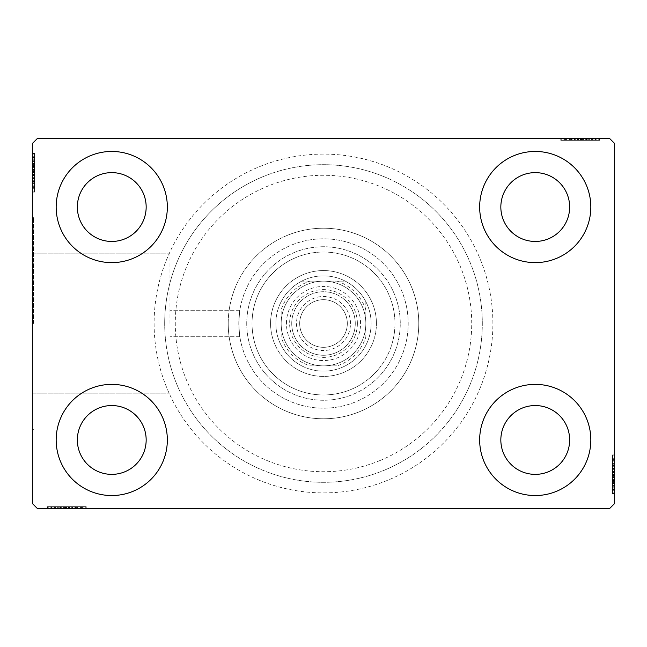 <?xml version="1.0" encoding="UTF-8"?>
<svg xmlns="http://www.w3.org/2000/svg" width="647" height="647" viewBox="0 0 647 647"><rect width="100%" height="100%" fill="white"/><g stroke="black" fill="none" stroke-linecap="round" stroke-linejoin="round"><path stroke-width="0.49" stroke-dasharray="3.23 2.43" d="M492.893 323.5A169.393 169.393 0 0 0 323.5 154.107A169.393 169.393 0 0 0 154.107 323.5A169.393 169.393 0 0 0 323.5 492.893A169.393 169.393 0 0 0 492.893 323.5M164.694 323.5A158.806 158.806 0 0 1 323.5 164.694A158.806 158.806 0 0 1 482.306 323.5A158.806 158.806 0 0 1 323.5 482.306A158.806 158.806 0 0 1 164.694 323.5A158.806 158.806 0 0 1 323.5 164.694A158.806 158.806 0 0 1 482.306 323.5A158.806 158.806 0 0 1 323.5 482.306A158.806 158.806 0 0 1 164.694 323.5M169.983 323.5L169.983 253.834L169.983 323.5M238.8 323.5C239.932 306.427 239.932 306.427 238.8 323.5C239.932 306.427 239.932 306.427 238.8 323.5C239.932 306.427 239.932 306.427 238.8 323.5C239.932 306.427 239.932 306.427 238.8 323.5A84.7 84.7 0 0 1 323.5 238.8A84.7 84.7 0 0 1 408.2 323.5A84.7 84.7 0 0 1 323.5 408.2A84.7 84.7 0 0 1 238.8 323.5A84.7 84.7 0 0 1 323.5 238.8A84.7 84.7 0 0 1 408.2 323.5A84.7 84.7 0 0 1 323.5 408.2A84.7 84.7 0 0 1 238.8 323.5C239.932 340.573 239.932 340.573 238.8 323.5C239.932 340.573 239.932 340.573 238.8 323.5C239.932 340.573 239.932 340.573 238.8 323.5C239.932 340.573 239.932 340.573 238.8 323.5A84.7 84.7 0 0 1 323.5 238.8A84.7 84.7 0 0 1 408.2 323.5A84.7 84.7 0 0 1 323.5 408.2A84.7 84.7 0 0 1 238.8 323.5A84.7 84.7 0 0 1 323.5 238.8A84.7 84.7 0 0 1 408.2 323.5A84.7 84.7 0 0 1 323.5 408.2A84.7 84.7 0 0 1 238.8 323.5M33.409 323.5L33.409 217.627L33.409 323.5M32.35 323.5L32.35 217.627L32.35 323.5M56.168 439.96A55.585 55.585 0 0 1 111.753 384.375A55.585 55.585 0 0 1 167.338 439.96A55.585 55.585 0 0 1 111.753 495.545A55.585 55.585 0 0 1 56.168 439.96A55.585 55.585 0 0 1 111.753 384.375A55.585 55.585 0 0 1 167.338 439.96A55.585 55.585 0 0 1 111.753 495.545A55.585 55.585 0 0 1 56.168 439.96A55.585 55.585 0 0 1 111.753 384.375A55.585 55.585 0 0 1 167.338 439.96A55.585 55.585 0 0 1 111.753 495.545A55.585 55.585 0 0 1 56.168 439.96M479.662 207.04A55.585 55.585 0 0 1 535.247 151.455A55.585 55.585 0 0 1 590.832 207.04A55.585 55.585 0 0 1 535.247 262.625A55.585 55.585 0 0 1 479.662 207.04A55.585 55.585 0 0 1 535.247 151.455A55.585 55.585 0 0 1 590.832 207.04A55.585 55.585 0 0 1 535.247 262.625A55.585 55.585 0 0 1 479.662 207.04A55.585 55.585 0 0 1 535.247 151.455A55.585 55.585 0 0 1 590.832 207.04A55.585 55.585 0 0 1 535.247 262.625A55.585 55.585 0 0 1 479.662 207.04M479.662 439.96A55.585 55.585 0 0 1 535.247 384.375A55.585 55.585 0 0 1 590.832 439.96A55.585 55.585 0 0 1 535.247 495.545A55.585 55.585 0 0 1 479.662 439.96A55.585 55.585 0 0 1 535.247 384.375A55.585 55.585 0 0 1 590.832 439.96A55.585 55.585 0 0 1 535.247 495.545A55.585 55.585 0 0 1 479.662 439.96A55.585 55.585 0 0 1 535.247 384.375A55.585 55.585 0 0 1 590.832 439.96A55.585 55.585 0 0 1 535.247 495.545A55.585 55.585 0 0 1 479.662 439.96M56.168 207.04A55.585 55.585 0 0 1 111.753 151.455A55.585 55.585 0 0 1 167.338 207.04A55.585 55.585 0 0 1 111.753 262.625A55.585 55.585 0 0 1 56.168 207.04A55.585 55.585 0 0 1 111.753 151.455A55.585 55.585 0 0 1 167.338 207.04A55.585 55.585 0 0 1 111.753 262.625A55.585 55.585 0 0 1 56.168 207.04A55.585 55.585 0 0 1 111.753 151.455A55.585 55.585 0 0 1 167.338 207.04A55.585 55.585 0 0 1 111.753 262.625A55.585 55.585 0 0 1 56.168 207.04M228.213 323.5A95.287 95.287 0 0 1 323.5 228.213A95.287 95.287 0 0 1 418.787 323.5A95.287 95.287 0 0 1 323.5 418.787A95.287 95.287 0 0 1 228.213 323.5A95.287 95.287 0 0 1 323.5 228.213A95.287 95.287 0 0 1 418.787 323.5A95.287 95.287 0 0 1 323.5 418.787A95.287 95.287 0 0 1 228.213 323.5M77.349 207.04A34.412 34.412 0 0 1 111.753 172.628A34.412 34.412 0 0 1 146.165 207.04A34.412 34.412 0 0 1 111.753 241.452A34.412 34.412 0 0 1 77.349 207.04M500.835 439.96A34.412 34.412 0 0 1 535.247 405.548A34.412 34.412 0 0 1 569.651 439.96A34.412 34.412 0 0 1 535.247 474.372A34.412 34.412 0 0 1 500.835 439.96M500.835 207.04A34.412 34.412 0 0 1 535.247 172.628A34.412 34.412 0 0 1 569.651 207.04A34.412 34.412 0 0 1 535.247 241.452A34.412 34.412 0 0 1 500.835 207.04M77.349 439.96A34.412 34.412 0 0 1 111.753 405.548A34.412 34.412 0 0 1 146.165 439.96A34.412 34.412 0 0 1 111.753 474.372A34.412 34.412 0 0 1 77.349 439.96M575.701 138.223L599.243 138.223L575.701 138.223L575.701 140.342L571.212 140.342L571.204 138.223L599.243 138.223L561.717 138.223L598.766 138.223L561.717 138.223L598.766 138.223L561.717 138.223L598.766 138.223L561.717 138.223L598.766 138.223L571.204 138.223L571.212 140.342L598.766 140.342L598.766 138.223L561.717 138.223L599.72 138.223L561.717 138.223L598.766 138.223L561.717 138.223L598.766 138.223L598.766 140.342L586.894 140.342L586.894 138.223L586.894 140.342L598.766 140.342L598.766 138.223L598.766 140.342L561.717 140.342L561.717 138.223L561.717 140.342L599.72 140.342L599.72 138.223L560.763 138.223L599.72 138.223L560.763 138.223L599.72 138.223L560.763 138.223L599.72 138.223L599.72 140.342L595.442 140.342L595.442 138.223M609.353 138.223L37.647 138.223L32.35 143.513L32.35 503.487L37.647 508.777L609.353 508.777L614.65 503.487L614.65 143.513L609.353 138.223M595.442 140.342L565.51 140.342L599.243 140.342L593.064 140.342L596.154 140.342L596.154 138.223L593.064 138.223L599.243 138.223L593.064 138.223L599.243 138.223L593.064 138.223L599.243 138.223L596.154 138.223L596.154 140.342L593.064 140.342L593.064 138.223L593.064 140.342L595.919 140.342L595.919 138.223L564.564 138.223L595.919 138.223L564.564 138.223L595.919 138.223L574.544 138.223L595.919 138.223L595.919 140.342L561.717 140.342L561.717 138.223L561.717 140.342L598.766 140.342L598.766 138.223L598.766 140.342L561.717 140.342L561.717 138.223L561.717 140.342L589.352 140.342L589.352 138.223M71.299 508.777L47.757 508.777L71.299 508.777L71.299 506.658L75.788 506.658L75.796 508.777L47.757 508.777L85.283 508.777L48.234 508.777L85.283 508.777L48.234 508.777L85.283 508.777L48.234 508.777L85.283 508.777L48.234 508.777L75.796 508.777L75.788 506.658L48.234 506.658L48.234 508.777L85.283 508.777L47.28 508.777L85.283 508.777L48.234 508.777L85.283 508.777L48.234 508.777L48.234 506.658L60.106 506.658L60.106 508.777L60.106 506.658L48.234 506.658L48.234 508.777L48.234 506.658L85.283 506.658L85.283 508.777L85.283 506.658L47.28 506.658L47.28 508.777L86.237 508.777L47.28 508.777L86.237 508.777L47.28 508.777L86.237 508.777L47.28 508.777L47.28 506.658L51.558 506.658L51.558 508.777M51.558 506.658L81.49 506.658L47.757 506.658L53.936 506.658L50.846 506.658L50.846 508.777L53.936 508.777L47.757 508.777L53.936 508.777L47.757 508.777L53.936 508.777L47.757 508.777L50.846 508.777L50.846 506.658L53.936 506.658L53.936 508.777L53.936 506.658L51.081 506.658L51.081 508.777L82.436 508.777L51.081 508.777L82.436 508.777L51.081 508.777L72.456 508.777L51.081 508.777L51.081 506.658L85.283 506.658L85.283 508.777L85.283 506.658L48.234 506.658L48.234 508.777L48.234 506.658L85.283 506.658L85.283 508.777L85.283 506.658L57.648 506.658L57.648 508.777M614.65 469.827L614.65 493.37L614.65 469.827L612.531 469.827L612.531 465.339L614.65 465.339L614.65 493.37L614.65 465.339L612.531 465.339L612.531 469.196L614.65 469.18L614.65 454.89L614.65 493.847L614.65 455.844L614.65 493.847L614.65 469.18L612.531 469.196L612.531 463.535L614.65 463.535M612.531 489.569L612.531 455.844L612.531 492.893L614.65 492.893L614.65 455.844L614.65 492.893L614.65 455.844L614.65 492.893L612.531 492.893L614.65 492.893L612.531 492.893L612.531 481.02L614.65 481.02L612.531 481.02L612.531 492.893L614.65 492.893L612.531 492.893L612.531 455.844L614.65 455.844L612.531 455.844L612.531 493.847L614.65 493.847L614.65 454.89L614.65 493.847L614.65 454.89L614.65 493.847L612.531 493.847L612.531 489.569L614.65 489.569M612.531 483.77L612.531 459.645L612.531 493.37L612.531 487.199L612.531 490.28L614.65 490.28L614.65 487.199L614.65 493.37L614.65 487.199L614.65 493.37L614.65 487.199L614.65 493.37L614.65 490.28L612.531 490.28L612.531 487.199L614.65 487.199L612.531 487.199L612.531 490.046L614.65 490.046L614.65 458.691L614.65 490.046L614.65 458.691L614.65 490.046L614.65 468.671L614.65 490.046L612.531 490.046L612.531 483.77L614.65 483.77M32.35 177.173L32.35 153.63L32.35 177.173L34.469 177.173L34.469 181.661L32.35 181.661L32.35 153.63L32.35 181.661L34.469 181.661L34.469 177.804L32.35 177.82L32.35 192.11L32.35 153.153L32.35 191.156L32.35 153.153L32.35 177.82L34.469 177.804L34.469 183.465L32.35 183.465M34.469 157.431L34.469 191.156L34.469 154.107L32.35 154.107L32.35 191.156L32.35 154.107L32.35 191.156L32.35 154.107L34.469 154.107L32.35 154.107L34.469 154.107L34.469 165.98L32.35 165.98L34.469 165.98L34.469 154.107L32.35 154.107L34.469 154.107L34.469 191.156L32.35 191.156L34.469 191.156L34.469 153.153L32.35 153.153L32.35 192.11L32.35 153.153L32.35 192.11L32.35 153.153L34.469 153.153L34.469 157.431L32.35 157.431M34.469 163.23L34.469 187.355L34.469 153.63L34.469 159.801L34.469 156.72L32.35 156.72L32.35 159.801L32.35 153.63L32.35 159.801L32.35 153.63L32.35 159.801L32.35 153.63L32.35 156.72L34.469 156.72L34.469 159.801L32.35 159.801L34.469 159.801L34.469 156.954L32.35 156.954L32.35 188.309L32.35 156.954L32.35 188.309L32.35 156.954L32.35 178.329L32.35 156.954L34.469 156.954L34.469 163.23L32.35 163.23M34.469 160.278L32.35 160.278M34.469 157.488L32.35 157.488M34.469 163.521L34.469 191.156L34.469 154.107L34.469 191.156L32.35 191.156L34.469 191.156L32.35 191.156L34.469 191.156L34.469 163.521L32.35 163.521M34.469 169.781L34.469 182.219L34.469 169.781L32.35 169.781L32.35 182.219L32.35 169.781L32.35 182.219L32.35 169.781L34.469 169.781L34.469 182.219L32.35 182.219L34.469 182.219L34.469 169.781L32.35 169.781L34.469 169.781M34.469 163.052L34.469 191.156L34.469 154.107L34.469 191.156L32.35 191.156L34.469 191.156L32.35 191.156L34.469 191.156L34.469 163.052L32.35 163.052M34.469 181.977L34.469 154.107L32.35 154.107L34.469 154.107L32.35 154.107L34.469 154.107L32.35 154.107L34.469 154.107L34.469 191.156L32.35 191.156L34.469 191.156L32.35 191.156L34.469 191.156L34.469 181.977L32.35 181.977M34.469 181.67L32.35 181.67M34.469 183.465L34.469 153.153L34.469 161.249L32.35 161.249M34.469 161.249L34.469 163.133L32.35 163.133M34.469 163.133L34.469 188.309L32.35 188.309L34.469 188.309L34.469 172.482L32.35 172.466L34.469 172.482L34.469 192.11L32.35 192.11L34.469 192.11L34.469 172.644L32.35 172.644L34.469 172.644L34.469 153.153L32.35 153.153L34.469 153.153L34.469 172.466L34.469 156.954L32.35 156.954L34.469 156.954L34.469 172.652L32.35 172.652L34.469 172.652L34.469 188.309L34.469 172.482L32.35 172.466L34.469 172.482L34.469 192.11L32.35 192.11M34.469 166.869L32.35 166.869M34.469 185.835L32.35 185.835M34.469 183.562L32.35 183.562M34.469 183.619L32.35 183.619M34.469 178.831L32.35 178.831M34.469 175.143L32.35 175.143M34.469 163.181L32.35 163.181M34.469 174.092L32.35 174.092M34.469 164.621L32.35 164.621L32.35 171.681L32.35 157.9L32.35 164.621L34.469 164.621L34.469 171.681L34.469 164.621M34.469 189.822L34.469 172.167L34.469 187.355L32.35 187.355L32.35 157.9L32.35 187.355L34.469 187.355L34.469 157.9L32.35 157.9L34.469 157.9L34.469 172.175L32.35 172.167L34.469 172.175L34.469 154.107L32.35 154.107L34.469 154.107L34.469 191.156L32.35 191.156L34.469 191.156L34.469 189.822L32.35 189.822M34.469 181.912L32.35 181.912M34.469 175.483L32.35 175.483M34.469 171.681L32.35 171.681L34.469 171.681M34.469 171.245L32.35 171.245M34.469 192.11L34.469 153.153L34.469 172.466L34.469 156.954L32.35 156.954L34.469 156.954L34.469 161.313L32.35 161.313M34.469 188.309L32.35 188.309M34.469 187.355L32.35 187.355L34.469 187.355M34.469 157.9L32.35 157.9M34.469 186.32L32.35 186.32M34.469 158.847L32.35 158.847M34.469 191.156L32.35 191.156L34.469 191.156L34.469 154.107L32.35 154.107L34.469 154.107L34.469 165.98L32.35 165.98L34.469 165.98L34.469 154.107L32.35 154.107L34.469 154.107L34.469 191.156M34.469 161.313L34.469 181.661L34.469 177.852L34.469 178.329L32.35 178.329L34.469 178.329L34.469 172.498L32.35 172.498M34.469 174.69L32.35 174.69M34.469 172.231L32.35 172.231M34.469 165.64L32.35 165.64M34.469 161.451L32.35 161.451M34.469 153.63L34.469 159.801L34.469 153.63L32.35 153.63L34.469 153.63L34.469 156.72L34.469 153.63L32.35 153.63L34.469 153.63L34.469 156.72L32.35 156.72L34.469 156.72L34.469 159.801L32.35 159.801L34.469 159.801L34.469 153.63L34.469 167.565L32.35 167.565L34.469 167.565L34.469 153.63L32.35 153.63M34.469 157.294L32.35 157.294M34.469 163.893L32.35 163.893M34.469 166.683L32.35 166.683M34.469 170.379L32.35 170.379M34.469 174.553L32.35 174.553M34.469 172.498L34.469 154.107L32.35 154.107L34.469 154.107L34.469 181.184L32.35 181.184L34.469 181.184L34.469 177.197L32.35 177.197L34.469 177.197L34.469 181.661L32.35 181.661M34.469 180.731L32.35 180.731M34.469 177.852L32.35 177.852M34.469 181.661L34.469 177.173M34.469 156.954L34.469 167.549L34.469 156.954M34.469 178.329L34.469 167.549L34.469 178.329L32.35 178.329M34.469 167.549L32.35 167.549L34.469 167.549M34.469 156.72L32.35 156.72L34.469 156.72M612.531 486.722L614.65 486.722M612.531 489.512L614.65 489.512M612.531 483.479L612.531 455.844L612.531 492.893L612.531 455.844L614.65 455.844L612.531 455.844L614.65 455.844L612.531 455.844L612.531 483.479L614.65 483.479M612.531 477.219L612.531 464.781L612.531 477.219L614.65 477.219L614.65 464.781L614.65 477.219L614.65 464.781L614.65 477.219L612.531 477.219L612.531 464.781L614.65 464.781L612.531 464.781L612.531 477.219L614.65 477.219L612.531 477.219M612.531 483.948L612.531 455.844L612.531 492.893L612.531 455.844L614.65 455.844L612.531 455.844L614.65 455.844L612.531 455.844L612.531 483.948L614.65 483.948M612.531 465.023L612.531 492.893L614.65 492.893L612.531 492.893L614.65 492.893L612.531 492.893L614.65 492.893L612.531 492.893L612.531 455.844L614.65 455.844L612.531 455.844L614.65 455.844L612.531 455.844L612.531 465.023L614.65 465.023M612.531 465.33L614.65 465.33M612.531 463.535L612.531 493.847L612.531 485.751L614.65 485.751M612.531 485.751L612.531 483.867L614.65 483.867M612.531 483.867L612.531 458.691L614.65 458.691L612.531 458.691L612.531 474.518L614.65 474.534L612.531 474.518L612.531 454.89L614.65 454.89L612.531 454.89L612.531 474.356L614.65 474.356L612.531 474.356L612.531 493.847L614.65 493.847L612.531 493.847L612.531 474.534L612.531 490.046L614.65 490.046L612.531 490.046L612.531 474.348L614.65 474.348L612.531 474.348L612.531 458.691L612.531 474.518L614.65 474.534L612.531 474.518L612.531 454.89L614.65 454.89M612.531 480.131L614.65 480.131M612.531 461.165L614.65 461.165M612.531 463.438L614.65 463.438M612.531 463.381L614.65 463.381M612.531 468.169L614.65 468.169M612.531 471.857L614.65 471.857M612.531 483.819L614.65 483.819M612.531 472.908L614.65 472.908M612.531 482.379L614.65 482.379L614.65 475.319L614.65 489.1L614.65 482.379L612.531 482.379L612.531 475.319L612.531 482.379M612.531 457.178L612.531 474.833L612.531 459.645L614.65 459.645L614.65 489.1L614.65 459.645L612.531 459.645L612.531 489.1L614.65 489.1L612.531 489.1L612.531 474.825L614.65 474.833L612.531 474.825L612.531 492.893L614.65 492.893L612.531 492.893L612.531 455.844L614.65 455.844L612.531 455.844L612.531 457.178L614.65 457.178M612.531 465.088L614.65 465.088M612.531 471.517L614.65 471.517M612.531 475.319L614.65 475.319L612.531 475.319M612.531 475.755L614.65 475.755M612.531 454.89L612.531 493.847L612.531 474.534L612.531 490.046L614.65 490.046L612.531 490.046L612.531 485.687L614.65 485.687M612.531 458.691L614.65 458.691M612.531 459.645L614.65 459.645L612.531 459.645M612.531 489.1L614.65 489.1M612.531 460.68L614.65 460.68M612.531 488.153L614.65 488.153M612.531 455.844L614.65 455.844L612.531 455.844L612.531 492.893L614.65 492.893L612.531 492.893L612.531 481.02L614.65 481.02L612.531 481.02L612.531 492.893L614.65 492.893L612.531 492.893L612.531 455.844M612.531 485.687L612.531 465.339L612.531 469.148L612.531 468.671L614.65 468.671L612.531 468.671L612.531 474.502L614.65 474.502M612.531 472.31L614.65 472.31M612.531 474.769L614.65 474.769M612.531 481.36L614.65 481.36M612.531 485.549L614.65 485.549M612.531 493.37L612.531 487.199L612.531 493.37L614.65 493.37L612.531 493.37L612.531 490.28L612.531 493.37L614.65 493.37L612.531 493.37L612.531 490.28L614.65 490.28L612.531 490.28L612.531 487.199L614.65 487.199L612.531 487.199L612.531 493.37L612.531 479.435L614.65 479.435L612.531 479.435L612.531 493.37L614.65 493.37M612.531 489.706L614.65 489.706M612.531 483.107L614.65 483.107M612.531 480.317L614.65 480.317M612.531 476.621L614.65 476.621M612.531 472.447L614.65 472.447M612.531 474.502L612.531 492.893L614.65 492.893L612.531 492.893L612.531 465.816L614.65 465.816L612.531 465.816L612.531 469.803L614.65 469.803L612.531 469.803L612.531 465.339L614.65 465.339M612.531 466.269L614.65 466.269M612.531 469.148L614.65 469.148M612.531 465.339L612.531 469.827M612.531 490.046L612.531 479.451L612.531 490.046M612.531 468.671L612.531 479.451L612.531 468.671L614.65 468.671M612.531 479.451L614.65 479.451L612.531 479.451M612.531 490.28L614.65 490.28L612.531 490.28M54.405 506.658L54.405 508.777M51.614 506.658L51.614 508.777M63.907 506.658L76.346 506.658L63.907 506.658L63.907 508.777L76.346 508.777L63.907 508.777L76.346 508.777L63.907 508.777L63.907 506.658L76.346 506.658L76.346 508.777L76.346 506.658L63.907 506.658L63.907 508.777L63.907 506.658M57.648 506.658L85.283 506.658L85.283 508.777L85.283 506.658L48.234 506.658L48.234 508.777L48.234 506.658L75.796 506.658L71.93 506.658L71.946 508.777L71.93 506.658L77.591 506.658L77.591 508.777M77.591 506.658L47.28 506.658L55.383 506.658L55.383 508.777M55.383 506.658L57.259 506.658L57.259 508.777M57.259 506.658L66.778 506.658L66.77 508.777L66.778 506.658L47.28 506.658L47.28 508.777L47.28 506.658L66.592 506.658L66.592 508.777L66.609 506.658L86.237 506.658L86.237 508.777L86.237 506.658L66.77 506.658L82.436 506.658L82.436 508.777L82.436 506.658L51.081 506.658L51.081 508.777L51.081 506.658L66.778 506.658L66.77 508.777L66.778 506.658L47.28 506.658L66.592 506.658L66.592 508.777L66.609 506.658L86.237 506.658L86.237 508.777M57.365 506.658L57.365 508.777M60.996 506.658L60.996 508.777M79.961 506.658L79.961 508.777M77.689 506.658L77.689 508.777M77.745 506.658L77.745 508.777M72.957 506.658L72.957 508.777M69.269 506.658L69.269 508.777M57.308 506.658L57.308 508.777M57.179 506.658L85.283 506.658L48.234 506.658L48.234 508.777L48.234 506.658L85.283 506.658L85.283 508.777L85.283 506.658L57.179 506.658L57.179 508.777M76.103 506.658L48.234 506.658L85.283 506.658L85.283 508.777L85.283 506.658L85.283 508.777L85.283 506.658L76.103 506.658L76.103 508.777M83.948 506.658L48.234 506.658L48.234 508.777L48.234 506.658L48.234 508.777L48.234 506.658L85.283 506.658L85.283 508.777L85.283 506.658L83.948 506.658L83.948 508.777M68.218 506.658L68.218 508.777M58.748 506.658L58.748 508.777L65.808 508.777L52.035 508.777L58.748 508.777L58.748 506.658L65.808 506.658L58.748 506.658M81.49 506.658L81.49 508.777L52.035 508.777L81.49 508.777L81.49 506.658L52.035 506.658L52.035 508.777L52.035 506.658L81.49 506.658L81.49 508.777L81.49 506.658M76.039 506.658L76.039 508.777M69.609 506.658L69.609 508.777M65.808 506.658L65.808 508.777L65.808 506.658M65.371 506.658L65.371 508.777M86.237 506.658L51.081 506.658L51.081 508.777L51.081 506.658L55.44 506.658L55.44 508.777M82.436 506.658L82.436 508.777M66.293 506.658L66.293 508.777M52.035 506.658L52.035 508.777M80.446 506.658L80.446 508.777M66.301 506.658L66.301 508.777M52.973 506.658L52.973 508.777M85.283 506.658L85.283 508.777L85.283 506.658L48.234 506.658L48.234 508.777L48.234 506.658L60.106 506.658L60.106 508.777L60.106 506.658L48.234 506.658L48.234 508.777L48.234 506.658L85.283 506.658M55.44 506.658L75.788 506.658L71.979 506.658L72.456 506.658L72.456 508.777L72.456 506.658L66.625 506.658L66.625 508.777M68.817 506.658L68.817 508.777M66.358 506.658L66.358 508.777M59.767 506.658L59.767 508.777M55.577 506.658L55.577 508.777M47.757 506.658L53.936 506.658L47.757 506.658L47.757 508.777L47.757 506.658L50.846 506.658L47.757 506.658L47.757 508.777L47.757 506.658L50.846 506.658L50.846 508.777L50.846 506.658L53.936 506.658L53.936 508.777L53.936 506.658L47.757 506.658L61.7 506.658L61.7 508.777L61.7 506.658L47.757 506.658L47.757 508.777M51.42 506.658L51.42 508.777M58.02 506.658L58.02 508.777M60.81 506.658L60.81 508.777M64.506 506.658L64.506 508.777M68.679 506.658L68.679 508.777M66.625 506.658L48.234 506.658L48.234 508.777L48.234 506.658L75.311 506.658L75.311 508.777L75.311 506.658L71.324 506.658L71.324 508.777L71.324 506.658L75.788 506.658L75.788 508.777L75.788 506.658L61.7 506.658L71.299 506.658M74.858 506.658L74.858 508.777M71.979 506.658L71.979 508.777M51.081 506.658L61.675 506.658L51.081 506.658M72.456 506.658L61.675 506.658L72.456 506.658L72.456 508.777M61.675 506.658L61.675 508.777L61.675 506.658M50.846 506.658L50.846 508.777L50.846 506.658M592.595 140.342L592.595 138.223M595.386 140.342L595.386 138.223M583.093 140.342L570.654 140.342L583.093 140.342L583.093 138.223L570.654 138.223L583.093 138.223L570.654 138.223L583.093 138.223L583.093 140.342L570.654 140.342L570.654 138.223L570.654 140.342L583.093 140.342L583.093 138.223L583.093 140.342M589.352 140.342L561.717 140.342L561.717 138.223L561.717 140.342L598.766 140.342L598.766 138.223L598.766 140.342L571.204 140.342L575.07 140.342L575.054 138.223L575.07 140.342L569.409 140.342L569.409 138.223M569.409 140.342L599.72 140.342L591.617 140.342L591.617 138.223M591.617 140.342L589.74 140.342L589.74 138.223M589.74 140.342L580.222 140.342L580.23 138.223L580.222 140.342L599.72 140.342L599.72 138.223L599.72 140.342L580.408 140.342L580.408 138.223L580.391 140.342L560.763 140.342L560.763 138.223L560.763 140.342L580.23 140.342L564.564 140.342L564.564 138.223L564.564 140.342L595.919 140.342L595.919 138.223L595.919 140.342L580.222 140.342L580.23 138.223L580.222 140.342L599.72 140.342L580.408 140.342L580.408 138.223L580.391 140.342L560.763 140.342L560.763 138.223M589.635 140.342L589.635 138.223M586.004 140.342L586.004 138.223M567.039 140.342L567.039 138.223M569.311 140.342L569.311 138.223M569.255 140.342L569.255 138.223M574.043 140.342L574.043 138.223M577.731 140.342L577.731 138.223M589.692 140.342L589.692 138.223M589.821 140.342L561.717 140.342L598.766 140.342L598.766 138.223L598.766 140.342L561.717 140.342L561.717 138.223L561.717 140.342L589.821 140.342L589.821 138.223M570.897 140.342L598.766 140.342L561.717 140.342L561.717 138.223L561.717 140.342L561.717 138.223L561.717 140.342L570.897 140.342L570.897 138.223M563.052 140.342L598.766 140.342L598.766 138.223L598.766 140.342L598.766 138.223L598.766 140.342L561.717 140.342L561.717 138.223L561.717 140.342L563.052 140.342L563.052 138.223M578.782 140.342L578.782 138.223M588.252 140.342L588.252 138.223L581.192 138.223L594.965 138.223L588.252 138.223L588.252 140.342L581.192 140.342L588.252 140.342M565.51 140.342L565.51 138.223L594.965 138.223L565.51 138.223L565.51 140.342L594.965 140.342L594.965 138.223L594.965 140.342L565.51 140.342L565.51 138.223L565.51 140.342M570.961 140.342L570.961 138.223M577.391 140.342L577.391 138.223M581.192 140.342L581.192 138.223L581.192 140.342M581.629 140.342L581.629 138.223M560.763 140.342L595.919 140.342L595.919 138.223L595.919 140.342L591.56 140.342L591.56 138.223M564.564 140.342L564.564 138.223M580.707 140.342L580.707 138.223M594.965 140.342L594.965 138.223M566.554 140.342L566.554 138.223M580.699 140.342L580.699 138.223M594.027 140.342L594.027 138.223M561.717 140.342L561.717 138.223L561.717 140.342L598.766 140.342L598.766 138.223L598.766 140.342L586.894 140.342L586.894 138.223L586.894 140.342L598.766 140.342L598.766 138.223L598.766 140.342L561.717 140.342M591.56 140.342L571.212 140.342L575.021 140.342L574.544 140.342L574.544 138.223L574.544 140.342L580.375 140.342L580.375 138.223M578.183 140.342L578.183 138.223M580.642 140.342L580.642 138.223M587.233 140.342L587.233 138.223M591.423 140.342L591.423 138.223M599.243 140.342L593.064 140.342L599.243 140.342L599.243 138.223L599.243 140.342L596.154 140.342L599.243 140.342L599.243 138.223L599.243 140.342L596.154 140.342L596.154 138.223L596.154 140.342L593.064 140.342L593.064 138.223L593.064 140.342L599.243 140.342L585.3 140.342L585.3 138.223L585.3 140.342L599.243 140.342L599.243 138.223M595.58 140.342L595.58 138.223M588.98 140.342L588.98 138.223M586.19 140.342L586.19 138.223M582.494 140.342L582.494 138.223M578.321 140.342L578.321 138.223M580.375 140.342L598.766 140.342L598.766 138.223L598.766 140.342L571.689 140.342L571.689 138.223L571.689 140.342L575.676 140.342L575.676 138.223L575.676 140.342L571.212 140.342L571.212 138.223L571.212 140.342L585.3 140.342L575.701 140.342M572.142 140.342L572.142 138.223M575.021 140.342L575.021 138.223M595.919 140.342L585.325 140.342L595.919 140.342M574.544 140.342L585.325 140.342L574.544 140.342L574.544 138.223M585.325 140.342L585.325 138.223L585.325 140.342M596.154 140.342L596.154 138.223L596.154 140.342M380.096 460.494A148.22 148.22 0 0 1 186.506 380.096A148.22 148.22 0 0 1 266.904 186.506A148.22 148.22 0 0 1 460.494 266.904A148.22 148.22 0 0 1 380.096 460.494M262.86 176.728A158.806 158.806 0 0 0 176.728 384.14A158.806 158.806 0 0 0 384.14 470.272A158.806 158.806 0 0 0 470.272 262.86A158.806 158.806 0 0 0 262.86 176.728A158.806 158.806 0 0 0 176.728 384.14A158.806 158.806 0 0 0 384.14 470.272A158.806 158.806 0 0 0 470.272 262.86A158.806 158.806 0 0 0 262.86 176.728M303.289 274.579A52.933 52.933 0 0 1 372.421 303.289A52.933 52.933 0 0 1 343.711 372.421A52.933 52.933 0 0 1 274.579 343.711A52.933 52.933 0 0 1 303.289 274.579A52.933 52.933 0 0 1 372.421 303.289A52.933 52.933 0 0 1 343.711 372.421A52.933 52.933 0 0 1 274.579 343.711A52.933 52.933 0 0 1 303.289 274.579M296.213 257.449A71.461 71.461 0 0 1 389.551 296.213A71.461 71.461 0 0 1 350.787 389.551A71.461 71.461 0 0 0 389.551 296.213A71.461 71.461 0 0 0 296.213 257.449A71.461 71.461 0 0 0 257.449 350.787A71.461 71.461 0 0 0 350.787 389.551A71.461 71.461 0 0 1 257.449 350.787A71.461 71.461 0 0 1 296.213 257.449M294.191 252.556A76.758 76.758 0 0 1 394.444 294.191A76.758 76.758 0 0 1 352.809 394.444A76.758 76.758 0 0 1 252.556 352.809A76.758 76.758 0 0 1 294.191 252.556A76.758 76.758 0 0 1 394.444 294.191A76.758 76.758 0 0 1 352.809 394.444A76.758 76.758 0 0 1 252.556 352.809A76.758 76.758 0 0 1 294.191 252.556M287.114 235.435A95.287 95.287 0 0 0 235.435 359.886A95.287 95.287 0 0 0 359.886 411.565A95.287 95.287 0 0 0 411.565 287.114A95.287 95.287 0 0 0 287.114 235.435A95.287 95.287 0 0 0 235.435 359.886A95.287 95.287 0 0 0 359.886 411.565A95.287 95.287 0 0 0 411.565 287.114A95.287 95.287 0 0 0 287.114 235.435M350.496 323.5A26.996 26.996 0 0 0 323.5 296.504A26.996 26.996 0 0 0 296.504 323.5A26.996 26.996 0 0 0 323.5 350.496A26.996 26.996 0 0 0 350.496 323.5M299.682 323.5A23.818 23.818 0 0 1 323.5 299.682A23.818 23.818 0 0 1 347.318 323.5A23.818 23.818 0 0 1 323.5 347.318A23.818 23.818 0 0 1 299.682 323.5A23.818 23.818 0 0 1 323.5 299.682A23.818 23.818 0 0 1 347.318 323.5A23.818 23.818 0 0 1 323.5 347.318A23.818 23.818 0 0 1 299.682 323.5M365.846 309.945L365.846 301.672A47.643 47.643 0 0 1 301.672 365.846A47.643 47.643 0 0 1 301.672 281.154L345.328 281.154A47.643 47.643 0 0 1 365.846 301.672L365.846 337.055A44.465 44.465 0 0 1 337.055 365.846L309.945 365.846A44.465 44.465 0 0 1 281.154 337.055L281.154 309.945A44.465 44.465 0 0 1 309.945 281.154L337.055 281.154A44.465 44.465 0 0 1 365.846 309.945L365.846 337.055M270.567 323.5A52.933 52.933 0 0 0 323.5 376.433A52.933 52.933 0 0 0 376.433 323.5A52.933 52.933 0 0 1 323.5 376.433A52.933 52.933 0 0 1 270.567 323.5A52.933 52.933 0 0 1 323.5 270.567A52.933 52.933 0 0 1 376.433 323.5A52.933 52.933 0 0 0 323.5 270.567A52.933 52.933 0 0 0 270.567 323.5M309.945 281.154L301.672 281.154A47.643 47.643 0 0 1 345.328 281.154L337.055 281.154M281.154 337.055L281.154 309.945M337.055 365.846L309.945 365.846M281.154 345.328A47.643 47.643 0 0 0 301.672 365.846M365.846 301.672A47.643 47.643 0 0 0 345.328 281.154M301.672 281.154A47.643 47.643 0 0 0 281.154 301.672M345.328 365.846A47.643 47.643 0 0 0 365.846 345.328M357.379 323.5A33.879 33.879 0 0 1 323.5 357.379A33.879 33.879 0 0 1 289.621 323.5A33.879 33.879 0 0 1 323.5 289.621A33.879 33.879 0 0 1 357.379 323.5M281.154 323.5A42.346 42.346 0 0 0 323.5 365.846A42.346 42.346 0 0 0 365.846 323.5A42.346 42.346 0 0 1 323.5 365.846A42.346 42.346 0 0 1 281.154 323.5A42.346 42.346 0 0 0 323.5 365.846A42.346 42.346 0 0 0 365.846 323.5A42.346 42.346 0 0 0 323.5 281.154A42.346 42.346 0 0 0 281.154 323.5A42.346 42.346 0 0 1 323.5 281.154A42.346 42.346 0 0 1 365.846 323.5A42.346 42.346 0 0 0 323.5 281.154A42.346 42.346 0 0 0 281.154 323.5M275.857 323.5A47.643 47.643 0 0 0 323.5 371.143A47.643 47.643 0 0 0 371.143 323.5A47.643 47.643 0 0 0 323.5 275.857A47.643 47.643 0 0 0 275.857 323.5M355.26 323.5A31.76 31.76 0 0 0 323.5 291.74A31.76 31.76 0 0 0 291.74 323.5A31.76 31.76 0 0 0 323.5 355.26A31.76 31.76 0 0 0 355.26 323.5A31.76 31.76 0 0 0 323.5 291.74A31.76 31.76 0 0 0 291.74 323.5A31.76 31.76 0 0 0 323.5 355.26A31.76 31.76 0 0 0 355.26 323.5A31.76 31.76 0 0 1 323.5 355.26A31.76 31.76 0 0 1 291.74 323.5M34.469 166.505L32.35 166.505M34.469 166.133L32.35 166.133M34.469 172.781L32.35 172.781M34.469 169.441L32.35 169.441M34.469 163.206L32.35 163.206M612.531 480.495L614.65 480.495M612.531 480.867L614.65 480.867M612.531 474.219L614.65 474.219M612.531 477.559L614.65 477.559M612.531 483.794L614.65 483.794M60.632 506.658L60.632 508.777M60.26 506.658L60.26 508.777M66.908 506.658L66.908 508.777M63.568 506.658L63.568 508.777M57.332 506.658L57.332 508.777M586.368 140.342L586.368 138.223M586.74 140.342L586.74 138.223M580.092 140.342L580.092 138.223M583.432 140.342L583.432 138.223M589.668 140.342L589.668 138.223M286.443 323.5A37.057 37.057 0 0 1 323.5 286.443A37.057 37.057 0 0 1 360.557 323.5A37.057 37.057 0 0 1 323.5 360.557A37.057 37.057 0 0 1 286.443 323.5M239.843 310.269L169.983 310.269L239.843 310.269M169.983 253.834L33.409 253.834L169.983 253.834M33.409 217.627L32.35 217.627L33.409 217.627M33.409 429.373L32.35 429.373L33.409 429.373M169.983 393.166L33.409 393.166L169.983 393.166M239.843 336.731L169.983 336.731L239.843 336.731"/><path stroke-width="0.97" d="M56.168 439.96A55.585 55.585 0 0 1 111.753 384.375A55.585 55.585 0 0 1 167.338 439.96A55.585 55.585 0 0 1 111.753 495.545A55.585 55.585 0 0 1 56.168 439.96M479.662 207.04A55.585 55.585 0 0 1 535.247 151.455A55.585 55.585 0 0 1 590.832 207.04A55.585 55.585 0 0 1 535.247 262.625A55.585 55.585 0 0 1 479.662 207.04M479.662 439.96A55.585 55.585 0 0 1 535.247 384.375A55.585 55.585 0 0 1 590.832 439.96A55.585 55.585 0 0 1 535.247 495.545A55.585 55.585 0 0 1 479.662 439.96M56.168 207.04A55.585 55.585 0 0 1 111.753 151.455A55.585 55.585 0 0 1 167.338 207.04A55.585 55.585 0 0 1 111.753 262.625A55.585 55.585 0 0 1 56.168 207.04M77.349 207.04A34.412 34.412 0 0 1 111.753 172.628A34.412 34.412 0 0 1 146.165 207.04A34.412 34.412 0 0 1 111.753 241.452A34.412 34.412 0 0 1 77.349 207.04M500.835 439.96A34.412 34.412 0 0 1 535.247 405.548A34.412 34.412 0 0 1 569.651 439.96A34.412 34.412 0 0 1 535.247 474.372A34.412 34.412 0 0 1 500.835 439.96M500.835 207.04A34.412 34.412 0 0 1 535.247 172.628A34.412 34.412 0 0 1 569.651 207.04A34.412 34.412 0 0 1 535.247 241.452A34.412 34.412 0 0 1 500.835 207.04M77.349 439.96A34.412 34.412 0 0 1 111.753 405.548A34.412 34.412 0 0 1 146.165 439.96A34.412 34.412 0 0 1 111.753 474.372A34.412 34.412 0 0 1 77.349 439.96M609.353 138.223L37.647 138.223L32.35 143.513L32.35 503.487L37.647 508.777L609.353 508.777L614.65 503.487L614.65 143.513L609.353 138.223"/></g></svg>
